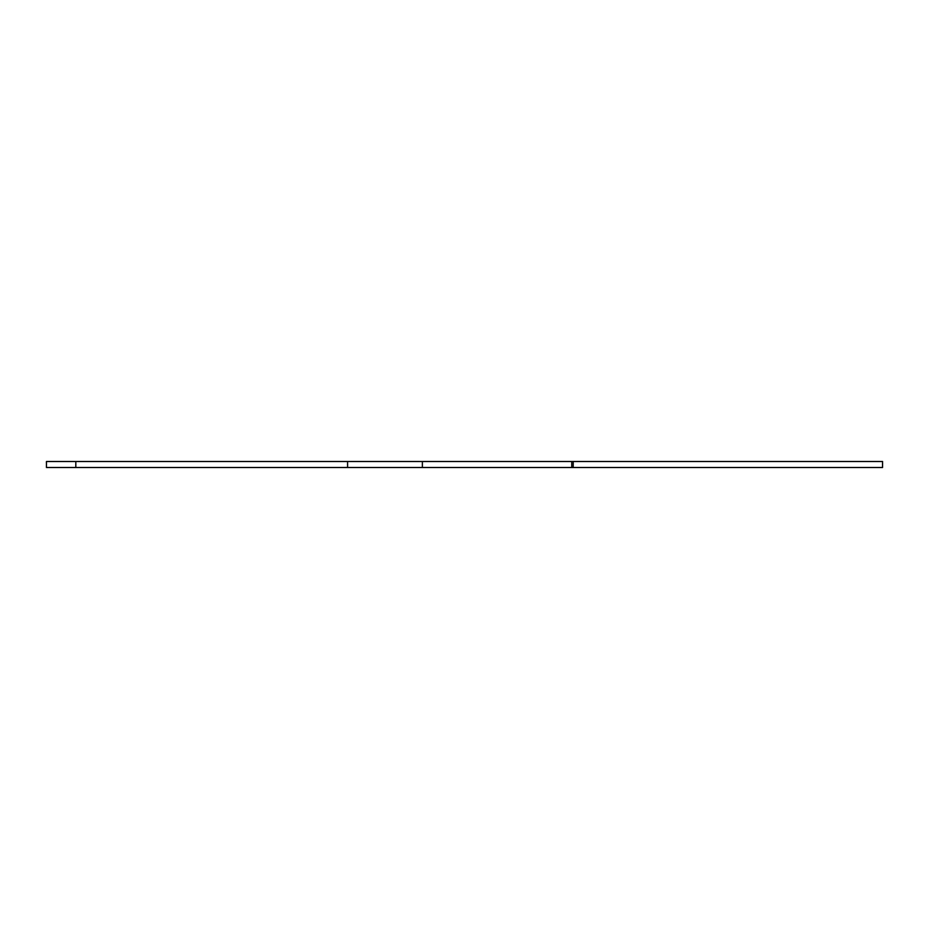 <?xml version="1.0" encoding="UTF-8"?>
<svg xmlns="http://www.w3.org/2000/svg" width="929" height="929" viewBox="0 0 929 929"><rect width="100%" height="100%" fill="white"/><g stroke="black" fill="none" stroke-linecap="round" stroke-linejoin="round"><path stroke-width="1.39" d="M573.205 467.508L882.55 467.508L882.55 461.492L46.45 461.492L46.45 467.508L573.205 467.508L573.205 461.492M571.741 467.508L571.741 461.492M75.818 467.508L75.818 461.492M347.585 467.508L347.585 461.492M422.37 467.508L422.37 461.492"/></g></svg>
